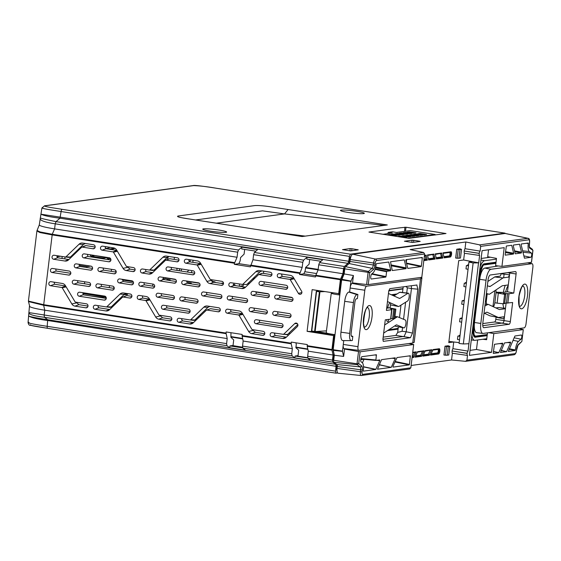 <?xml version="1.0" encoding="UTF-8"?>
<svg xmlns="http://www.w3.org/2000/svg" width="561" height="561" viewBox="0 0 561 561"><rect width="100%" height="100%" fill="white"/><g stroke="black" fill="none" stroke-linecap="round" stroke-linejoin="round"><path stroke-width="0.84" d="M244.659 249.421L244.091 254.147L240.55 257.604L240.157 260.837L238.895 263.656L234.351 264.35L234.484 263.249L52.082 234.884L39.796 232.513L36.914 230.943L28.429 301.082L43.639 304.693L226.041 333.059L227.212 338.571L226.602 343.634L226.917 345.681L229.715 347.75L245.48 350.204L242.822 348.15L242.534 346.109L243.144 341.046L292.344 348.697L291.18 343.788L291.299 342.091L307.316 344.58L307.197 346.284L308.277 351.179L333.08 355.036L331.965 350.134L307.197 346.284M307.183 345.681L331.951 349.531L331.965 350.134M308.277 351.179L307.659 356.242L307.954 358.283L310.612 360.33L294.848 357.883L292.05 355.807L291.727 353.767L292.344 348.697M243.144 341.046L242.057 335.548L291.166 343.192M295.913 342.806L296.278 344.356L295.871 347.715L298.697 350.169L298.038 355.597L295.065 356.053L307.779 358.03M294.848 357.883L295.065 356.053M307.659 356.242L332.47 360.099L333.08 355.036M332.47 360.099L332.771 362.14L307.954 358.283M210.508 231.167A12.04 1.136 -173.1 0 1 202.738 229.197A12.04 1.136 -173.1 0 1 214.821 229.477A12.04 1.136 -173.1 0 1 226.63 232.093A12.04 1.136 -173.1 0 1 210.508 231.167M349.987 250.795L350.169 248.593L351.873 248.726L351.705 250.739M350.169 248.593L342.512 249.638L350.59 250.893L358.248 249.848L351.873 248.726M348.199 212.43A12.04 1.136 -173.1 0 1 340.429 210.466A12.04 1.136 -173.1 0 1 352.518 210.74A12.04 1.136 -173.1 0 1 364.32 213.355A12.04 1.136 -173.1 0 1 348.199 212.43M419.284 241.546L419.348 241.174L420.21 241.398M411.865 242.373L412.055 240.171L404.397 241.216L412.475 242.471L420.126 241.426M412.055 240.171L413.759 240.304L413.59 242.317M419.348 241.174L413.759 240.304M270.675 206.813L387.321 224.954L384.229 225.375L302.12 236.546L185.474 218.404C178.679 217.275 176.252 216.476 178.195 216.006L254.729 205.592C258.053 205.34 263.368 205.747 270.675 206.813M179.485 217.233L179.127 217.051C178.23 217.282 189.597 219.056 203.026 221.118L276.082 232.499M288.102 209.519L284.525 213.909L262.548 210.852L195.6 219.961M399.993 227.822L368.942 232.065L408.927 238.341L446.009 233.523L406.024 227.247L399.993 227.822M388.184 249.028L504.949 233.138L216.637 188.3C207.535 186.694 199.877 185.796 193.65 185.6L45.132 205.81C42.131 206.371 55.651 208.25 62.124 209.323L350.436 254.168L388.184 249.028M321.004 261.293L306.797 259.084L307.021 257.261L303.627 260.129L302.793 262.324L302.183 267.387L252.983 259.736L250.367 266.847L234.351 264.35M238.895 263.656L250.55 265.479M309.665 259.533L309.097 264.203L305.584 267.478L305.177 270.837L303.838 273.817L299.483 274.483L302.183 267.387M252.983 259.736L253.6 254.673L254.399 252.478L257.653 249.582L241.889 247.128L238.495 250.003L237.668 252.191L237.051 257.261L234.484 263.249M237.668 252.191L55.223 223.818L54.606 228.881L52.243 234.26L40.041 231.924L37.061 230.487L39.298 224.884L39.614 225.354C41.381 226.399 46.381 227.577 54.606 228.881L237.051 257.261M40.392 217.899C40.385 218.264 45.602 219.505 56.037 221.623L55.223 223.818C44.095 222.163 39.151 220.214 40.385 217.97M62.124 209.323A2.23 0.75 98.8 0 0 61.093 211.539L59.978 218.208C49.915 216.946 43.653 215.62 41.205 214.232L348.739 261.258L347.939 263.354L59.978 218.208L56.037 221.623L238.495 250.003M307.021 257.261L322.785 259.708L319.532 262.604L318.725 264.799L318.115 269.869L342.918 273.726L343.535 268.663L318.725 264.799M319.532 262.604L344.349 266.468L347.939 263.354M344.349 266.468L343.535 268.663M315.794 275.248L340.555 279.098L340.394 279.722L315.633 275.872L318.115 269.869L305.528 267.934M340.555 279.098L342.918 273.726M315.633 275.872L315.499 276.973L299.483 274.483M303.838 273.817L315.668 275.661M255.872 251.167L241.672 248.958L241.889 247.128M253.67 277.884L254.975 278.088M167.942 258.186L166.568 257.983M165.677 260.157L165.853 258.67M109.185 247.191L109.086 248.018L105.524 248.509M111.905 247.639L111.344 247.527M107.06 248.299L106.99 248.895M75.111 253.544A2.286 0.771 98.8 0 0 74.894 252.702M193.068 260.234L192.816 262.331M191.82 270.591L191.56 272.688M190.319 259.806L190.067 261.903M188.552 270.086A5.386 1.816 -81.2 0 1 187.023 271.882L186.694 271.924M234.652 262.625L52.243 234.26L43.646 305.289L28.485 301.566L29.775 306.664C31.626 307.723 36.619 308.901 44.768 310.191L227.212 338.571M28.92 322.287C24.894 322.905 39.572 325.121 47.201 326.327A2.23 0.75 98.8 0 0 47.643 328.325L30.245 325.261C29.298 325.513 28.569 324.616 28.05 322.568L29.453 306.264M28.934 312.589L226.602 343.634M226.917 345.681L44.459 317.302C33.933 315.997 28.758 314.455 28.927 312.659M28.877 316.116C31.416 316.993 37.692 318.206 47.692 319.742L335.716 364.362L336.032 366.312L47.818 320.52C37.987 319.244 31.675 317.778 28.87 316.138M226.055 333.662L43.646 305.289L44.768 310.191L44.158 315.261L44.459 317.302L47.692 319.742L47.201 326.327L335.513 371.165L336.032 366.312M335.513 371.165L336.032 373.17L47.72 328.325C41.248 327.252 27.734 325.38 30.729 324.812M47.72 328.325A2.23 0.75 98.8 0 1 47.643 328.325L335.955 373.17L337.659 372.946M305.626 267.436L318.171 269.392M212.892 281.839L212.507 281.783M374.93 265.185L373.289 265.002L373.556 263.088A4.06 1.367 -81.2 0 1 375.428 259.056L423.618 252.492L424.621 254L376.445 260.556A2.728 0.919 98.8 0 0 375.19 263.263L374.93 265.185A4.853 1.634 -81.2 0 1 373.177 269.75L369.699 272.765L368.268 284.581L366.621 284.504L368.093 272.351L369.699 272.765L368.437 271.426L372.02 268.319A3.52 1.185 98.8 0 0 373.289 265.002L349.973 261.454L350.232 259.533A5.351 1.802 -81.2 0 1 352.701 254.217L505.138 233.474A5.351 1.802 -81.2 0 1 505.356 233.481L504.949 233.138M350.436 254.168L349.405 256.377L61.093 211.539C53.463 210.291 38.772 208.215 42.79 207.689M348.739 261.258L349.405 256.377M36.914 230.943L37.061 230.487M335.716 364.362L332.771 362.14M229.715 347.75L229.94 345.92L242.647 347.897M226.041 333.059L226.174 331.958L242.191 334.454L242.057 335.548M230.978 332.708L230.908 337.294L233.706 339.931L233.039 345.45L229.94 345.92M200.487 263.081L210.13 279.273A0.638 0.603 82.3 0 0 210.557 279.574L221.847 281.327A2.034 1.907 82.3 0 1 222.31 285.24A2.034 1.907 82.3 0 1 221.357 285.346L210.073 283.593A4.712 4.411 82.3 0 1 206.918 281.412L197.276 265.22A0.638 0.603 82.3 0 0 196.848 264.918L185.993 263.235A2.034 1.907 82.3 0 1 184.324 260.97A2.034 1.907 82.3 0 1 186.483 259.21L197.332 260.9A4.712 4.411 82.3 0 1 200.487 263.081M189.443 259.673L188.776 260.563L189.702 261.847L185.993 263.235M189.702 261.847L200.536 263.544L196.848 264.918M210.67 279.588L213.734 282.225L223.474 283.747M206.595 292.428L206.834 294.616L221.875 296.972M219.758 298.571L203.166 295.991A2.034 1.907 82.3 0 1 201.511 293.719A2.034 1.907 82.3 0 1 203.65 291.965L220.242 294.546A2.034 1.907 82.3 0 1 220.711 298.459A2.034 1.907 82.3 0 1 219.758 298.571L221.413 297.954M229.372 295.97L245.963 298.55A2.034 1.907 82.3 0 1 246.426 302.463A2.034 1.907 82.3 0 1 245.48 302.568L228.881 299.988A2.034 1.907 82.3 0 1 227.233 297.723A2.034 1.907 82.3 0 1 229.372 295.97M232.268 296.418L232.506 298.634L247.59 300.998M256.524 319.728L281.412 323.599A2.034 1.907 82.3 0 1 281.881 327.505A2.034 1.907 82.3 0 1 280.928 327.617L256.033 323.746A2.034 1.907 82.3 0 1 254.385 321.481A2.034 1.907 82.3 0 1 256.524 319.728M259.364 320.17L259.596 322.414L283.032 326.088M251.216 307.673L265.739 309.931A2.034 1.907 82.3 0 1 266.202 313.844A2.034 1.907 82.3 0 1 265.255 313.957L250.732 311.699A2.034 1.907 82.3 0 1 249.077 309.427A2.034 1.907 82.3 0 1 251.216 307.673M254.07 308.115L254.308 310.359L267.359 312.407M271.482 275.64L269.792 276.264L258.944 274.581A0.638 0.603 82.3 0 0 258.46 274.736L245.325 287.379A4.712 4.411 82.3 0 1 241.77 288.522L230.487 286.769A2.034 1.907 82.3 0 1 228.832 284.497A2.034 1.907 82.3 0 1 230.971 282.744L242.633 284.427M233.867 283.2L234.105 285.416L245.515 287.197M271.924 274.722L262.506 273.242L261.37 273.614M261.854 270.935L259.897 271.882L246.791 284.525L242.738 284.343L255.872 271.699A4.712 4.411 82.3 0 1 259.427 270.556L270.283 272.246A2.034 1.907 82.3 0 1 270.767 276.159A2.034 1.907 82.3 0 1 269.792 276.264M253.193 291.369L267.709 293.627A2.034 1.907 82.3 0 1 268.179 297.533A2.034 1.907 82.3 0 1 267.225 297.646L252.702 295.388A2.034 1.907 82.3 0 1 251.055 293.123A2.034 1.907 82.3 0 1 253.193 291.369M256.047 291.811L256.279 294.048L269.336 296.096M261.167 281.377L286.054 285.247A2.034 1.907 82.3 0 1 286.517 289.16A2.034 1.907 82.3 0 1 285.57 289.273L260.676 285.402A2.034 1.907 82.3 0 1 259.021 283.13A2.034 1.907 82.3 0 1 261.167 281.377M264.007 281.818L264.238 284.069L287.674 287.737M275.086 333.164L274.371 334.104L275.332 335.436L271.812 336.754A2.034 1.907 82.3 0 1 270.136 334.489A2.034 1.907 82.3 0 1 272.295 332.729L283.522 334.349M297.849 324.531L287.576 334.44L283.635 334.265L294.728 323.578A2.034 1.907 82.3 0 1 297.828 324.475A2.034 1.907 82.3 0 1 297.316 326.614L286.215 337.301A4.712 4.411 82.3 0 1 282.66 338.444L271.812 336.754M275.332 335.436L286.369 337.154M277.674 311.79L277.905 314.055L291.005 316.102M288.894 317.631L274.378 315.373A2.034 1.907 82.3 0 1 272.723 313.101A2.034 1.907 82.3 0 1 274.862 311.355L289.385 313.613A2.034 1.907 82.3 0 1 289.848 317.519A2.034 1.907 82.3 0 1 288.894 317.631L290.556 317.014M294.195 278.789L290.24 279.68L298.389 293.361A2.034 1.907 -97.7 0 0 300.703 294.188A2.034 1.907 -97.7 0 0 301.601 291.222L293.452 277.541A4.712 4.411 -97.7 0 0 290.296 275.36L279.441 273.67A2.034 1.907 -97.7 0 0 277.281 275.43A2.034 1.907 -97.7 0 0 278.957 277.695L289.806 279.378L293.312 278.067L282.478 276.37L278.957 277.695M282.478 276.37L281.517 275.044L282.232 274.105M171.217 267.387L171.463 269.539L194.73 273.186M192.605 274.813L167.711 270.942A2.034 1.907 82.3 0 1 166.063 268.677A2.034 1.907 82.3 0 1 168.202 266.924L193.089 270.795A2.034 1.907 82.3 0 1 193.559 274.701A2.034 1.907 82.3 0 1 192.605 274.813L194.26 274.196M186.862 281.047L187.101 283.221L200.032 285.24M197.907 286.867L183.391 284.609A2.034 1.907 82.3 0 1 181.736 282.337A2.034 1.907 82.3 0 1 183.875 280.584L198.398 282.842A2.034 1.907 82.3 0 1 198.86 286.755A2.034 1.907 82.3 0 1 197.907 286.867L199.569 286.243M184.885 297.358L185.13 299.525L198.061 301.552M195.936 303.171L181.413 300.913A2.034 1.907 82.3 0 1 179.765 298.648A2.034 1.907 82.3 0 1 181.904 296.895L196.42 299.153A2.034 1.907 82.3 0 1 196.89 303.059A2.034 1.907 82.3 0 1 195.936 303.171L197.591 302.554M166.575 305.738L166.82 307.884L190.088 311.53M187.963 313.157L163.076 309.286A2.034 1.907 82.3 0 1 161.421 307.021A2.034 1.907 82.3 0 1 163.56 305.268L188.454 309.139A2.034 1.907 82.3 0 1 188.917 313.052A2.034 1.907 82.3 0 1 187.963 313.157L189.618 312.54M158.258 293.214L172.774 295.472A2.034 1.907 82.3 0 1 173.244 299.385A2.034 1.907 82.3 0 1 172.29 299.497L157.767 297.239A2.034 1.907 82.3 0 1 156.119 294.967A2.034 1.907 82.3 0 1 158.258 293.214M161.288 293.684L161.533 295.829L174.415 297.849M160.229 276.91L174.751 279.168A2.034 1.907 82.3 0 1 175.214 283.074A2.034 1.907 82.3 0 1 174.261 283.186L159.745 280.928A2.034 1.907 82.3 0 1 158.09 278.663A2.034 1.907 82.3 0 1 160.229 276.91M163.258 277.379L163.503 279.525L176.392 281.538M178.517 261.181L176.834 261.812L165.979 260.122L169.731 258.719L178.973 260.164M168.447 259.196L165.495 260.276L152.361 272.927A4.712 4.411 82.3 0 1 148.805 274.063L142.087 273.018A2.034 1.907 82.3 0 1 140.432 270.753A2.034 1.907 82.3 0 1 142.571 269L149.289 270.044A0.638 0.603 82.3 0 0 149.317 270.044L152.908 270.465L154.037 270.079L149.78 269.89A0.638 0.603 82.3 0 1 149.317 270.044L152.858 270.458M145.636 269.476L145.881 271.601L152.641 272.66M169.05 256.503L167.143 257.429L154.037 270.079M149.78 269.89L162.907 257.24A4.712 4.411 82.3 0 1 166.47 256.096L177.318 257.787A2.034 1.907 82.3 0 1 177.802 261.699A2.034 1.907 82.3 0 1 176.834 261.812M144.037 282.695L144.282 284.82L154.661 286.447M152.536 288.116L140.481 286.243A2.034 1.907 82.3 0 1 138.833 283.971A2.034 1.907 82.3 0 1 140.972 282.218L153.02 284.09A2.034 1.907 82.3 0 1 153.49 288.003A2.034 1.907 82.3 0 1 152.536 288.116L154.191 287.498M122.894 279.406L123.147 281.51L133.49 283.13M131.358 284.82L119.311 282.947A2.034 1.907 82.3 0 1 117.656 280.682A2.034 1.907 82.3 0 1 119.795 278.929L131.842 280.802A2.034 1.907 82.3 0 1 132.312 284.715A2.034 1.907 82.3 0 1 131.358 284.82L133.013 284.203M116.653 250.045L126.295 266.237A0.638 0.603 82.3 0 0 126.723 266.531L133.448 267.576A2.034 1.907 82.3 0 1 133.911 271.489A2.034 1.907 82.3 0 1 132.957 271.601L126.239 270.556A4.712 4.411 82.3 0 1 123.083 268.368L113.441 252.177A0.638 0.603 82.3 0 0 113.006 251.882L102.158 250.192A2.034 1.907 82.3 0 1 100.482 247.934A2.034 1.907 82.3 0 1 102.642 246.174L113.497 247.857A4.712 4.411 82.3 0 1 116.653 250.045M127.081 266.587L130.068 269.119L135.089 269.911M116.884 250.444L113.006 251.882M105.77 246.658L105.145 247.513L106.036 248.74L116.87 250.437M106.036 248.74L102.158 250.192M101.204 284.343L101.464 286.426L114.234 288.424M112.102 290.135L97.579 287.877A2.034 1.907 82.3 0 1 95.924 285.605A2.034 1.907 82.3 0 1 98.07 283.852L112.586 286.11A2.034 1.907 82.3 0 1 113.049 290.023A2.034 1.907 82.3 0 1 112.102 290.135L113.757 289.511M79.725 292.225L104.612 296.096A2.034 1.907 82.3 0 1 105.082 300.009A2.034 1.907 82.3 0 1 104.129 300.121L79.241 296.25A2.034 1.907 82.3 0 1 77.586 293.978A2.034 1.907 82.3 0 1 79.725 292.225M82.895 292.723L83.154 294.784L106.267 298.403M74.424 280.177L88.94 282.435A2.034 1.907 82.3 0 1 89.402 286.348A2.034 1.907 82.3 0 1 88.456 286.454L73.933 284.196A2.034 1.907 82.3 0 1 72.278 281.931A2.034 1.907 82.3 0 1 74.424 280.177M77.607 280.675L77.867 282.73L90.594 284.722M84.367 253.881L109.255 257.751A2.034 1.907 82.3 0 1 109.718 261.664A2.034 1.907 82.3 0 1 108.771 261.777L83.877 257.906A2.034 1.907 82.3 0 1 82.222 255.634A2.034 1.907 82.3 0 1 84.367 253.881M87.537 254.378L87.797 256.44L110.903 260.059M145.608 300.507A0.638 0.603 82.3 0 1 146.035 300.808L155.678 317A4.712 4.411 82.3 0 0 158.833 319.181L169.681 320.871A2.034 1.907 82.3 0 0 171.834 318.634A2.034 1.907 82.3 0 0 170.172 316.846L159.317 315.163A0.638 0.603 82.3 0 1 158.889 314.861L149.247 298.669A4.712 4.411 82.3 0 0 146.091 296.489L139.373 295.444A2.034 1.907 82.3 0 0 137.228 297.197A2.034 1.907 82.3 0 0 138.883 299.462L145.608 300.507L149.514 299.118M142.431 295.92L142.683 298.045L149.387 299.097M230.669 309.644L230.901 311.86L242.163 313.62L238.565 314.966L227.282 313.213A2.034 1.907 82.3 0 1 225.627 310.941A2.034 1.907 82.3 0 1 227.773 309.188L239.056 310.948A4.712 4.411 82.3 0 1 242.212 313.129L251.854 329.321A0.638 0.603 82.3 0 0 252.282 329.616L263.13 331.306A2.034 1.907 82.3 0 1 263.614 335.219A2.034 1.907 82.3 0 1 262.646 335.331L251.798 333.641A4.712 4.411 82.3 0 1 248.642 331.453L239 315.268L242.955 314.377M264.336 334.7L262.646 335.331M252.254 329.616L255.36 332.308L264.771 333.781M190.67 319.805A0.638 0.603 82.3 0 1 190.207 319.966L193.713 320.373L194.821 319.994L190.67 319.805L203.804 307.155A4.712 4.411 82.3 0 1 207.36 306.018L218.643 307.772A2.034 1.907 82.3 0 1 219.113 311.685A2.034 1.907 82.3 0 1 218.159 311.797L206.876 310.037L210.536 308.669L220.277 310.198M209.863 306.404L207.928 307.344L194.821 319.994M209.267 309.139L206.392 310.191L193.257 322.841A4.712 4.411 82.3 0 1 189.695 323.985L178.847 322.295A2.034 1.907 82.3 0 1 177.178 320.029A2.034 1.907 82.3 0 1 179.331 318.269L190.186 319.959A0.638 0.603 82.3 0 0 190.207 319.966L193.657 320.366M182.297 318.732L181.631 319.63L182.556 320.906L193.489 322.617M182.556 320.906L178.847 322.295M199.534 316.797L198.335 316.607M195.494 319.342L196.694 319.525M106.835 306.769A0.638 0.603 82.3 0 1 106.373 306.923L110.033 307.351L111.176 306.958L106.835 306.769L119.963 294.118A4.712 4.411 82.3 0 1 123.525 292.975L130.243 294.02A2.034 1.907 82.3 0 1 130.713 297.933A2.034 1.907 82.3 0 1 129.759 298.045L123.034 297L126.863 295.57L131.891 296.355M126.169 293.389L124.283 294.315L111.176 306.958M125.566 296.054L122.55 297.155L109.423 309.805A4.712 4.411 82.3 0 1 105.861 310.941L95.012 309.258A2.034 1.907 82.3 0 1 93.336 306.993A2.034 1.907 82.3 0 1 95.496 305.233L106.352 306.923A0.638 0.603 82.3 0 0 106.373 306.923L109.984 307.344M98.624 305.717L98 306.572L98.89 307.8L109.732 309.504M98.89 307.8L95.012 309.258M115.952 303.515L114.921 303.347M111.66 306.495L112.691 306.65M61.773 287.47A0.638 0.603 82.3 0 1 62.201 287.765L71.843 303.957A4.712 4.411 82.3 0 0 74.999 306.145L85.847 307.828A2.034 1.907 82.3 0 0 88 305.591A2.034 1.907 82.3 0 0 86.338 303.81L75.483 302.12A0.638 0.603 82.3 0 1 75.055 301.825L65.413 285.633A4.712 4.411 82.3 0 0 62.257 283.445L50.974 281.692A2.034 1.907 82.3 0 0 48.835 283.445A2.034 1.907 82.3 0 0 50.483 285.717L61.773 287.47L65.644 286.019M54.2 282.197L54.459 284.231L65.616 285.977M87.537 307.204L85.847 307.828M75.973 302.197L78.919 304.672L88.007 306.096M116.422 301.902L117.452 302.07M199.849 315.142L201.055 315.331M159.569 315.198L162.585 317.778L171.827 319.223M171.371 320.24L169.681 320.871M291.355 297.302A2.034 1.907 82.3 0 1 291.825 301.215A2.034 1.907 82.3 0 1 290.871 301.327L276.349 299.069A2.034 1.907 82.3 0 1 274.701 296.797A2.034 1.907 82.3 0 1 276.839 295.044L291.355 297.302M279.651 295.479L279.876 297.744L292.975 299.798M99.556 271.566A2.034 1.907 82.3 0 1 97.902 269.301A2.034 1.907 82.3 0 1 100.04 267.548L114.556 269.806A2.034 1.907 82.3 0 1 115.026 273.712A2.034 1.907 82.3 0 1 114.072 273.824L99.556 271.566L103.434 270.114L116.211 272.113M103.182 268.032L103.434 270.114M75.91 267.892A2.034 1.907 82.3 0 1 74.255 265.619A2.034 1.907 82.3 0 1 76.394 263.866L90.91 266.124A2.034 1.907 82.3 0 1 91.38 270.037A2.034 1.907 82.3 0 1 90.426 270.15L75.91 267.892L79.837 266.419L92.565 268.417M79.578 264.364L79.837 266.419M94.683 248.137L92.993 248.768L82.144 247.078A0.638 0.603 82.3 0 0 81.843 247.113L85.321 245.704M84.858 245.999L86.064 245.613L95.153 247.036M68.849 259.575L64.971 261.026A4.712 4.411 82.3 0 0 68.526 259.883L81.661 247.24A0.638 0.603 82.3 0 1 81.843 247.113M57.404 255.753L57.664 257.787L68.884 259.54M64.971 261.026L53.688 259.273A2.034 1.907 82.3 0 1 52.033 257.001A2.034 1.907 82.3 0 1 54.172 255.248L65.455 257.001A0.638 0.603 82.3 0 1 65.455 257.001L69.234 257.443L70.391 257.05L65.939 256.847A0.638 0.603 82.3 0 1 65.476 257.008M85.356 243.481L83.498 244.4L70.391 257.05M65.939 256.847L79.073 244.203A4.712 4.411 82.3 0 1 82.628 243.06L93.484 244.75A2.034 1.907 82.3 0 1 93.968 248.663A2.034 1.907 82.3 0 1 92.993 248.768M69.164 271.054A2.034 1.907 82.3 0 1 69.634 274.96A2.034 1.907 82.3 0 1 68.68 275.072L52.089 272.492A2.034 1.907 82.3 0 1 50.434 270.227A2.034 1.907 82.3 0 1 52.573 268.474L69.164 271.054M55.798 268.971L56.058 271.005L70.819 273.319M122.55 297.155A0.638 0.603 82.3 0 1 123.034 297M165.495 260.276A0.638 0.603 82.3 0 1 165.979 260.122M290.24 279.68A0.638 0.603 -97.7 0 0 289.806 279.378M283.635 334.265A0.638 0.603 82.3 0 1 283.151 334.419M242.738 284.343A0.638 0.603 82.3 0 1 242.254 284.504M238.565 314.966A0.638 0.603 82.3 0 1 239 315.268M206.392 310.191A0.638 0.603 82.3 0 1 206.876 310.037M331.951 349.531L333.634 335.618L334.931 335.261M312.596 331.172L312.547 331.558L307.098 331.348L333.634 335.618M307.098 331.348L312.147 289.651L338.711 293.634L340.394 279.722M339.966 293.655L338.711 293.634M317.526 290.458L317.442 291.138M312.589 331.207L334.482 334.742L312.547 331.558M316.187 331.467L326.467 333.136M360.716 359.685L363.801 359.264M232.359 345.548L242.499 347.189M296.201 355.877L307.687 357.736M230.992 336.593L242.576 338.465M295.949 347.084L307.793 348.998M307.877 349.377L295.899 347.455M242.668 338.886L230.943 337M168.111 256.77L167.795 259.385M174.408 257.331L174.155 259.406M170.193 279.834L166.869 279.315L170.193 279.834M191.266 283.109L187.949 282.597L191.266 283.109M292.239 297.688L279.315 295.682M268.593 294.013L255.718 292.008M199.274 283.235L186.54 281.25M175.628 279.553L167.276 278.256L162.697 278.88M90.889 295.998L103.673 297.639L102.432 297.807M125.089 293.733L128.49 293.747M290.226 333.437L288.838 333.227M223.474 282.975L220.732 283.319M233.404 284.981L235.003 284.764L233.187 284.483M212.549 281.804L215.052 281.917L211.679 281.117M110.776 307.239L111.905 307.414M194.372 320.289L195.698 320.492M284.027 334.279L288.613 334.994M74.213 254.406L72.951 254.582M60.637 256.251L56.794 256.777M73.498 254.049L74.438 254.196M78.961 265.311L86.569 266.489L86.45 267.457M84.718 281.776L84.48 283.768M83.386 292.8L83.147 294.784M106.036 297.148L83.638 293.662M106.239 297.716L103.897 298.031M111.485 269.329L111.239 271.342M109.514 285.633L109.269 287.646M57.453 256.686L57.334 257.667M84.732 293.003A15.61 5.266 -81.2 0 1 83.266 293.754M61.955 258.453L62.194 256.496M86.541 266.699L90.847 266.117M65.034 256.938L64.796 258.901M159.142 265.15L158.973 266.559M159.492 266.061L159.661 264.652M160.523 263.817L160.355 265.227M263.481 273.396L263.74 271.229M304.784 271.713L316.53 273.544M239.337 286.236L243.215 285.703L243.348 284.63M248.937 282.456L248.733 284.097M253.144 279.848L253.348 278.2M239.519 284.076L239.259 286.222M248.768 283.838L247.681 283.663M178.524 260.094L178.994 259.673M177.059 270.416L176.89 268.27M179.836 268.733L179.022 270.725M122.326 280.016L133.181 281.706M123.869 294.714L127.473 294.56L124.521 294.104M89.977 254.757L90.994 256.174L103.441 258.109L104.598 259.07M93.799 255.346L106.534 257.688L109.037 259.764M90.994 256.174L94.087 255.753M103.441 258.109L106.534 257.688M107.403 258.411L110.734 258.93M114.753 248.264L108.455 249.119M114.935 248.355L111.26 249.561M122.403 279.841L133.034 281.496M152.592 286.124L152.844 284.069M154.429 270.935L154.605 269.532M115.825 270.598L115.65 272.029M113.848 286.902L113.68 288.34M390.898 264.897L406.199 267.906L404.292 260.031L403.752 259.974M406.199 267.906L405.996 268.677L391.101 265.739M392.293 270.528L405.996 268.677M404.201 259.911L390.526 261.777L392.23 270.423M375.695 267.057L390.729 270.016L388.731 262.015L376.354 263.705L376.143 264.196A8.078 2.721 -81.2 0 1 373.114 272.772L371.74 273.964A2.623 0.884 98.8 0 0 370.751 276.755A2.623 0.884 98.8 0 0 371.263 279.02A2.623 0.884 98.8 0 0 371.368 279.02L385.793 277.057L371.578 274.133M388.822 262.134L388.282 262.078M390.729 270.016L390.526 270.781L375.512 267.821M372.02 273.719L386.003 276.601L386.585 271.748L375.05 269.371M375.204 268.901L386.795 271.286L386.585 271.748M386.795 271.286L390.526 270.781M457.173 258.214L455.672 258.039L456.738 249.224L459.992 249.603L458.947 258.228L457.173 258.214L458.232 249.512M458.947 258.228L460.49 258.018L461.535 249.393L459.831 248.804L456.738 249.224M461.535 249.393L459.992 249.603M388.457 321.439L388.703 319.384M390.098 307.856L390.687 303.003M386.634 319.665A5.344 1.802 98.8 0 0 387.728 321.741M390.232 302.807A5.344 1.802 98.8 0 0 387.798 307.561M446.493 346.474L448.253 346.565L447.215 355.197L445.441 355.183L446.493 346.474L445.006 346.193L443.94 355.008L445.441 355.183M447.215 355.197L448.758 354.987L449.803 346.354L448.099 345.772L445.006 346.193M449.803 346.354L448.253 346.565M431.5 350.295L429.866 353.928M438.562 349.145A2.195 0.743 -81.2 0 1 438.765 351.495A2.195 0.743 -81.2 0 1 437.797 353.402L438.239 353.486A2.216 0.75 98.8 0 0 439.256 351.312A2.216 0.75 98.8 0 0 438.849 349.11M429.95 354.468L429.761 353.942M431.395 350.316L432.005 349.917M397.09 293.929L391.333 294.777M423.892 260.066L426.879 259.659L427.377 260.143L423.821 260.627M426.879 259.659L423.906 259.918M423.976 259.364L425.925 259.098L426.43 259.575M425.427 255.437L424.397 255.9M425.925 259.098L425.133 255.795M424.46 255.367L426.171 255.136L427.377 260.143M425.869 255.493L424.418 255.69M428.562 259.434L434.614 258.607L435.112 259.091L428.688 259.967L427.482 254.96L433.905 254.084L427.552 255.262M434.614 258.607L428.527 259.294M428.401 258.761L433.66 258.046L434.165 258.523M433.162 254.385L427.601 255.458M433.66 258.046L432.868 254.743M435.112 259.091L433.905 254.084L433.604 254.442M450.301 252.184A2.195 0.743 -81.2 0 1 450.497 254.533A2.195 0.743 -81.2 0 1 449.529 256.433L449.971 256.517A2.216 0.75 98.8 0 0 450.988 254.343A2.216 0.75 98.8 0 0 450.581 252.141A0.449 0.421 82.3 0 1 450.504 252.141L443.029 253.158M436.297 258.383L442.349 257.555L442.846 258.039L436.423 258.916L435.217 253.902L441.64 253.032L435.294 254.21M442.349 257.555L436.262 258.235M436.135 257.709L441.395 256.987L441.9 257.471M440.904 253.334L435.336 254.406M441.395 256.987L440.602 253.691M442.846 258.039L441.64 253.032L441.339 253.39M423.113 355.541L429.074 354.734L423.183 355.386M423.443 354.804L428.45 354.124L428.639 354.643M422.216 355.52L422.026 354.994L423.66 351.368L424.27 350.969M429.074 354.734L429.27 355.253L422.847 356.13L425.329 350.618L431.753 349.748L425.175 350.955M429.27 355.253L431.753 349.748L431.143 350.141M430.694 350.092L425.077 351.172M428.45 354.124L430.084 350.492M415.371 356.593L421.339 355.786L415.442 356.438M415.708 355.856L420.715 355.176L420.904 355.695M421.339 355.786L421.535 356.305L415.112 357.182L417.594 351.67L424.018 350.8L417.44 352.006M421.535 356.305L424.018 350.8L423.408 351.2M422.959 351.144L417.342 352.224M420.715 355.176L422.349 351.544M412.721 352.336L416.283 351.852L412.686 352.659L415.778 352.245M412.153 357.034L413.604 356.838L413.801 357.357L416.283 351.852L415.673 352.252M415.217 352.196L412.658 352.862M412.244 356.326L412.98 356.228L413.169 356.747L412.174 356.887M412.98 356.228L414.614 352.596M413.604 356.838L413.169 356.747M398.163 328.444L388.759 329.784M394.06 329.005L398.177 328.36M514.479 250.823L521.534 252.212L519.535 244.217L513.469 245.045L513.266 245.809L515.264 253.803L521.33 252.976L514.682 251.672M521.534 252.212L521.33 252.976M519.535 244.217L519.086 244.28M500.426 352.483L506.534 351.663L501.008 350.506M501.078 350.352L506.534 351.663M506.66 351.516L510.566 342.848L507.277 342.554M500.461 352.49L504.479 342.939L510.545 342.112L510.566 342.848M524.416 258.186L530.685 257.345A2.181 0.736 98.8 0 0 531.66 255.388A2.181 0.736 98.8 0 0 531.407 253.088L529.325 251.517A8.078 2.721 -81.2 0 1 528.308 243.495L526.309 243.299M528.308 243.495L528.21 243.039L521.337 243.972L521.134 244.743L524.451 258.193M509.192 348.725L515.419 349.987A8.078 2.721 -81.2 0 1 518.441 341.411L520.987 339.209A2.181 0.736 98.8 0 0 521.807 336.852A2.181 0.736 98.8 0 0 521.351 335.015A2.181 0.736 98.8 0 0 521.288 335.015L514.928 336.004L508.315 351.417M508.294 351.41L515.208 350.485L508.981 349.201M511.667 245.29L506.366 246.013L505.159 254.75L505.258 255.164L513.462 254.049L505.433 252.471M505.531 251.686L513.666 253.284L513.462 254.049M513.666 253.284L511.758 245.402L511.218 245.353M493.456 351.466L498.792 352.589L502.698 343.921L502.677 343.185L494.472 344.3L493.266 353.037M498.792 352.589L493.435 351.635M493.329 353.444L498.666 352.736M467.145 353.395L452.124 350.997A2.468 0.834 -81.2 0 1 452.923 348.683L468.035 351.102A2.188 0.736 98.8 0 0 467.159 353.311L467.145 353.395A2.188 0.736 98.8 0 0 467.509 355.436L452.369 353.262L451.556 359.973L465.581 361.326L514.051 354.762C515.236 354.51 516.036 353.227 516.45 350.913L516.372 350.877M452.124 350.997L467.159 353.311M459.178 342.631L453.73 341.972L452.923 348.683M468.737 343.739L463.337 343.956L473.14 262.927L478.519 262.871L468.035 351.102M460.006 318.417L459.599 321.783L461.654 322.189L462.082 318.669L460.006 318.417L462.18 317.835M462.138 300.787L461.731 304.153L463.786 304.56L464.213 301.033L462.138 300.787L464.319 300.198M463.87 286.524L465.918 286.93L466.345 283.403L464.277 283.151L463.87 286.524M466.002 268.894L468.056 269.301L468.484 265.774L466.408 265.521L466.002 268.894M457.467 339.412L459.522 339.819L459.95 336.298L457.874 336.046L457.467 339.412M459.522 339.819L459.08 343.465L463.337 343.956M473.14 262.927L468.919 262.134L468.484 265.774M468.056 269.301L466.345 283.403M465.918 286.93L464.213 301.033M463.786 304.56L462.082 318.669M461.654 322.189L459.95 336.298M468.919 262.134L472.215 261.685L463.652 259.988L458.702 260.662L448.779 342.645L453.73 341.972L448.933 341.39M349.973 261.454A2.23 0.75 -81.2 0 1 349.166 263.551L345.583 266.657A2.23 0.75 -81.2 0 0 344.763 268.852L344.152 273.922L341.628 279.918L335.001 334.658C329.777 333.942 326.937 333.346 326.474 332.883M324.938 291.573L319.391 291.818L316.285 291.299L318.865 290.942L317.498 290.682M316.285 291.299L311.481 330.969L316.306 291.32M326.446 330.871L315.142 331.53L311.481 330.969M344.152 273.922L353.43 275.521L350.997 281.054L350.197 287.386M377.49 369.208L381.543 359.664L395.21 357.806L395.232 358.542L391.943 358.248M377.525 369.215L391.199 367.357L379.152 364.832M379.222 364.678L391.199 367.357M391.326 367.217L395.232 358.542M360.898 358.577L375.905 360.001L376.396 354.734L361.971 356.691A2.623 0.884 98.8 0 0 360.8 359.047A2.623 0.884 98.8 0 0 361.102 361.817L362.238 362.672A8.078 2.721 -81.2 0 1 363.255 370.695L363.353 371.144L375.73 369.461L363.486 366.894M362.406 362.827L364.005 359.285M363.479 366.726L375.856 369.32L379.762 360.646L376.473 360.358M379.762 360.646L379.755 359.91M379.741 359.91L376.01 360.421L360.814 358.984L375.982 360.414M375.905 360.001L376.01 360.421L375.905 360.001M376.494 355.148L374.622 354.973M409.796 368.949L361.221 375.512A4.06 1.367 -81.2 0 0 361.333 375.505A1.339 1.255 -97.7 0 0 362.672 374.369L410.848 367.813L409.53 368.949M338.297 373.226A5.351 1.802 -81.2 0 1 338.15 373.226L361.221 375.512A4.06 1.367 -81.2 0 1 360.393 371.859L360.59 369.951A3.52 1.185 98.8 0 0 360.099 366.88L357.154 364.657L358.703 363.619L361.557 365.772A4.853 1.634 -81.2 0 1 362.245 370.015L362.041 371.922A2.728 0.919 98.8 0 0 362.672 374.369M361.557 365.772A1.339 1.241 -52.9 0 1 360.099 366.88L336.944 364.559L333.998 362.336L357.154 364.657L357.027 363.794L358.703 363.619L360.134 351.803L344.538 349.026L343.641 356.417L334.314 355.232L333.178 349.727L335.001 334.658M410.848 367.813L413.667 344.517L360.134 351.803M413.667 344.517L408.794 343.556M345.934 348.837L344.538 349.026M395.175 361.501L409.453 364.44L410.357 355.744L397.013 357.56L392.981 366.375L392.995 367.111L409.25 364.902L394.972 361.964M410.357 355.744L410.456 356.165L408.583 355.99M409.453 364.44L409.25 364.902M396.494 362.273L396.557 361.782M452.117 351.088A2.468 0.834 98.8 0 0 452.369 353.262M467.509 355.436L466.934 360.183L515.11 353.626A1.339 1.255 82.3 0 1 514.051 354.762M465.581 361.326L466.934 360.183M521.863 341.418L518.013 345.253A1.339 1.171 49.1 0 0 518.385 344.433L521.863 341.418L523.287 329.602L521.863 341.418M493.414 306.776A5.344 1.802 98.8 0 0 494.963 301.979L495.973 293.606A5.344 1.802 98.8 0 0 495.889 289.981M494.893 290.647L492.965 306.565M486.604 304.188L486.247 301.72L485.426 301.601M486.247 301.72L487.2 293.866M482.776 339.272L486.653 339.714L487.481 332.848M477.635 339.966L476.485 349.496L470.02 350.373M518.883 328.571L523.287 329.602L493.813 333.613L491.541 352.343L476.485 349.496M493.813 333.613L488.799 332.666M491.541 352.343L469.417 355.358L482.088 250.669L504.213 247.66L501.948 266.391L495.615 265.669L496.492 258.383L487.712 256.714L487.6 257.597M488.547 249.792L487.712 256.714M531.435 262.31L501.948 266.391M532.908 250.304L529.71 248.193A3.52 1.185 -81.2 0 1 529.212 245.122L529.521 242.261A2.728 0.919 98.8 0 0 528.883 239.813L480.707 246.37L479.676 244.869L465.833 241.987L465.02 248.698L480.132 251.118A2.188 0.736 98.8 0 0 479.255 253.327L479.248 253.411A2.188 0.736 98.8 0 0 479.606 255.451L478.715 262.843L463.652 259.988L464.466 253.277L479.606 255.451M532.045 249.161L532.852 250.564L531.421 262.38M411.136 365.477L451.556 359.973M372.371 368.591L371.88 368.654M338.15 373.226A5.351 1.802 -81.2 0 1 337.056 368.416L337.259 366.508A2.23 0.75 -81.2 0 0 336.944 364.559M333.998 362.336A2.23 0.75 -81.2 0 1 333.697 360.295L334.314 355.232M343.22 345.05L342.49 351.375L343.641 356.417M339.805 294.988C334.594 294.273 331.754 293.684 331.271 293.214L326.193 332.982M331.271 293.214L333.388 292.835M339.826 294.77L339.335 294.693L341.088 280.156L343.57 274.511L344.293 268.558L344.924 268.011M339.847 294.623L339.335 294.693M337.61 293.473L339.412 294.027M366.172 367.287L365.674 367.357M406.487 260.844L405.919 260.921M442.349 255.963L441.191 256.125M434.614 257.015L433.45 257.176M337.007 370.723A3.121 1.052 -81.2 0 1 336.593 368.023L336.796 366.109A4.46 1.501 -81.2 0 0 336.859 364.496M333.69 360.351L333.227 359.994L333.949 354.04L332.771 348.893L334.503 334.58M351.06 256.265A3.121 1.052 -81.2 0 0 349.748 259.329L349.489 261.251A4.46 1.501 -81.2 0 1 348.851 263.824M440.588 253.572L441.83 253.803M460.048 335.464L459.157 335.352L459.059 336.186M466.45 282.569L465.56 282.464L465.462 283.298M468.582 264.939L467.692 264.834L467.594 265.669M450.588 253.74L451.037 253.824M479.248 253.411L464.228 251.012A2.468 0.834 -81.2 0 1 465.02 248.698M464.228 251.012L479.255 253.327M480.707 246.37L480.132 251.118M515.419 349.987L515.208 350.485M464.213 251.104A2.468 0.834 98.8 0 0 464.466 253.277M465.833 241.987L410.133 249.568L423.618 252.492M353.43 275.521L352.532 282.912L366.621 284.504M450.953 251.763A2.658 0.898 -81.2 0 1 451.556 254.266A2.658 0.898 -81.2 0 1 450.315 257.022L444.165 257.857L442.952 252.85L450.953 251.763A0.449 0.421 82.3 0 1 450.602 252.141L443.029 253.172M439.221 348.732A2.658 0.898 -81.2 0 1 439.824 351.235A2.658 0.898 -81.2 0 1 438.583 353.991L430.582 355.078L433.064 349.566L439.221 348.732A0.449 0.421 82.3 0 1 438.765 349.11L432.91 349.903M368.268 284.581L421.802 277.295L424.621 254M407.763 268.424L421.143 266.615L406.571 263.614M406.437 263.081L421.346 266.152L421.143 266.615M406.29 262.471L406.641 259.582M421.346 266.152L422.349 257.878L420.477 257.695M422.349 257.878L422.251 257.457L406.003 259.666L405.799 260.437L407.798 268.431M386.003 276.601L385.793 277.057M496.029 262.211L484.234 263.81A9.944 3.352 98.8 0 0 479.599 274.112L473.091 327.883A9.944 3.352 98.8 0 0 475.013 337.245A9.944 3.352 98.8 0 0 475.349 337.245A0.449 0.421 82.3 0 0 475.819 336.866L487.186 335.324M487.278 334.538L475.483 336.144A8.829 2.98 -81.2 0 1 475.181 336.137L474.045 334.58L473.736 327.919L480.244 274.147A9.278 3.128 -81.2 0 1 484.571 264.54L495.938 262.99M496.078 292.204L502.817 292.407L507.481 291.776L513.785 293.073L508.995 293.726L503.161 293.347L505.734 294.167L504.612 294.322L496.05 292.737M483.975 313.634L486.611 312.281A4.46 1.501 -81.2 0 1 487.004 312.218A4.46 1.501 -81.2 0 1 487.13 312.253L498.217 317.442A4.46 1.501 98.8 0 0 498.512 317.491L503.694 316.783L504.199 318.879L505.426 308.746L499.528 309.546A4.46 1.501 -81.2 0 1 499.234 309.504L488.393 304.427A4.46 1.501 98.8 0 0 488.231 304.385A4.46 1.501 98.8 0 0 487.881 304.455L484.9 305.983M484.578 313.326L489.977 315.85L498.217 317.442M495.875 307.926L498.638 307.554L505.475 308.361M504.697 303.199L512.642 302.519L510.335 321.593A2.581 0.87 -81.2 0 1 509.129 324.265L483.912 327.701A4.811 1.62 -81.2 0 1 483.715 327.694A4.811 1.62 -81.2 0 1 482.818 323.171L488.042 279.981A4.811 1.62 -81.2 0 1 490.286 274.995L515.503 271.566A2.581 0.87 -81.2 0 1 515.58 271.566A2.581 0.87 -81.2 0 1 516.092 273.992L513.785 293.073M486.408 293.48L489.115 294.23A4.46 1.501 98.8 0 0 489.157 294.245A4.46 1.501 98.8 0 0 489.641 294.118L502.095 285.872A4.46 1.501 -81.2 0 1 502.411 285.745L508.308 284.946L509.746 273.046A2.23 0.75 98.8 0 0 509.795 272.344M482.769 325.703L502.951 322.954A2.23 0.75 98.8 0 0 503.988 320.647L504.199 318.879L496.05 317.267L495.798 319.342A2.539 0.856 -81.2 0 1 494.613 321.972L482.776 323.585M506.099 303.213L505.426 308.746M505.237 293.957L505.734 294.167L504.591 303.613L503.469 303.767L504.612 294.322M504.08 303.487L504.591 303.613L504.08 303.487M503.469 303.767L497.123 303.157L498.35 293.017L502.817 292.407M497.123 303.157L494.858 302.709M501.345 273.495L500.272 276.117L494.977 276.839A4.151 1.395 98.8 0 0 494.683 276.959L503 277.947L490.258 286.383A4.46 1.501 -81.2 0 1 489.809 286.51A4.46 1.501 -81.2 0 1 489.732 286.496L487.334 285.83M494.683 276.959L487.867 281.475M501.31 273.81L509.535 274.806L508.497 277.113L503.308 277.821A4.46 1.501 98.8 0 0 503 277.947M508.308 284.946L507.481 291.776M486.036 280.255A10.603 3.576 -81.2 0 1 490.98 269.273L531.982 263.691A3.913 1.318 -81.2 0 1 532.13 263.698A3.913 1.318 -81.2 0 1 532.866 267.38L526.043 323.795A3.913 1.318 -81.2 0 1 524.212 327.848L483.217 333.423A10.603 3.576 -81.2 0 1 482.902 333.43A10.603 3.576 -81.2 0 1 480.805 323.445L486.036 280.255L479.732 279.294A10.834 3.654 -81.2 0 1 484.788 268.074L498.322 265.977M482.902 333.43L476.647 332.694A10.834 3.654 -81.2 0 1 474.501 322.491L479.732 279.294M480.097 267.127A13.064 4.404 -81.2 0 1 484.613 260.725L496.408 259.126M481.142 258.481L490.377 257.219M486.773 338.725L474.978 340.331A13.064 4.404 -81.2 0 1 474.585 340.331A13.064 4.404 -81.2 0 1 471.885 334.959M505.664 292.022A9.81 3.31 -81.2 0 1 508.224 285.626M498.855 317.821A4.769 1.606 -81.2 0 1 498.876 317.442M505.237 285.36A16.192 5.463 98.8 0 0 503.399 292.33M502.88 303.711A16.192 5.463 98.8 0 0 504.023 308.185M503.659 277.772L504.101 274.147M386.774 307.442L395.849 309.118L394.839 309.258L393.696 318.704L390.835 318.501M393.696 318.704L394.706 318.564L395.849 309.118M392.595 318.669L393.752 309.132L394.839 309.258M393.752 309.132L391.746 308.725L391.676 309.342M391.746 308.725L390.603 308.62M390.624 308.648L391.802 309.434M390.652 318.95L391.634 309.693L386.417 310.408L388.766 290.977L389.804 288.67L416.935 284.995M388.457 293.494A4.46 1.501 -81.2 0 1 388.528 293.522L399.39 298.382A4.46 1.501 98.8 0 0 399.544 298.431A4.46 1.501 98.8 0 0 399.965 298.312L407.98 293.305A4.011 1.353 -81.2 0 1 408.366 293.207A4.011 1.353 -81.2 0 1 409.179 296.797A4.011 1.353 -81.2 0 1 407.545 301.04L398.976 306.39A4.46 1.501 -81.2 0 1 398.513 306.495A4.46 1.501 -81.2 0 1 398.401 306.46L387.483 301.573M393.892 295.92L399.67 292.316A3.703 1.248 -81.2 0 1 400.021 292.225L408.366 293.207M416.816 284.995L417.826 289.188L411.444 288.585L411.395 285.731M386.676 308.213L389.79 307.793M383.247 341.333L382.918 339.279L385.274 319.847L390.491 319.139M384.65 324.994L394.558 318.585M394.72 318.48L397.132 316.916A4.46 1.501 -81.2 0 1 397.574 316.797A4.46 1.501 -81.2 0 1 397.714 316.832L405.252 319.994A4.011 1.353 -81.2 0 1 405.834 324.321A4.011 1.353 -81.2 0 1 403.892 327.89A4.011 1.353 -81.2 0 1 403.801 327.862L396.746 324.91A4.46 1.501 98.8 0 0 396.648 324.875A4.46 1.501 98.8 0 0 396.171 324.994L383.752 333.024A4.46 1.501 -81.2 0 1 383.668 333.073M395.736 326.299A3.703 1.248 -81.2 0 1 395.645 326.292A3.703 1.248 -81.2 0 1 395.561 326.264L394.734 325.92M411.444 288.585L406.213 331.782L412.517 333.087L410.435 337.701L383.331 341.369M383.177 337.133L395.905 335.401L397.686 332.421L398.359 326.818M402.546 327.631L402.097 331.285L406.213 331.782L404.137 336.404L382.918 339.286M412.517 333.087L417.826 289.188M402.097 331.285L397.686 332.421M405.919 286.482L407.363 287.779L406.732 293.01M405.617 302.246L403.555 319.279M399.481 317.575L400.982 305.135M402.51 292.519L403.198 286.846M414.116 342.245L412.749 343.016L420.512 278.859L421.9 277.919L414.172 342.42M420.512 278.859L366.642 286.194A3.913 1.318 98.8 0 0 364.811 290.247L357.988 346.663A3.913 1.318 98.8 0 0 358.76 350.345A3.913 1.318 98.8 0 0 358.879 350.345L412.749 343.016M354.279 283.109L352.189 283.396A4.46 1.501 98.8 0 0 350.106 288.01L349.622 291.979L357.883 294.497L357.378 298.627L356.501 298.747A3.485 1.178 98.8 0 0 354.875 302.358L351.137 333.206A3.485 1.178 98.8 0 0 351.754 336.474A3.485 1.178 98.8 0 0 351.929 336.488L352.813 336.369L351.291 335.906M420 277.541L421.9 277.919M343.746 340.583L343.276 344.433A4.46 1.501 98.8 0 0 344.159 348.626A4.46 1.501 98.8 0 0 344.293 348.626M352.813 336.369L352.315 340.499L351.431 340.618A7.665 2.588 -81.2 0 1 351.298 340.625A7.665 2.588 -81.2 0 1 349.685 333.402L353.423 302.554A7.665 2.588 -81.2 0 1 356.999 294.616L357.883 294.497M342.981 340.569A8.92 3.008 -81.2 0 1 342.834 340.576A8.92 3.008 -81.2 0 1 340.955 332.175L344.692 301.32A8.92 3.008 -81.2 0 1 348.851 292.085L349.622 291.979M385.821 277.05L385.877 276.573M382.336 276.349L382.399 275.858M387.686 233.649L388.261 232.366L392.412 233.011L382.925 234.302M435.041 235.031L435.112 234.456L410.217 230.585L396.592 232.443L392.441 231.798L388.261 232.366M405.491 232.352L412.132 233.383L409.656 233.727L403.015 232.689L405.491 232.352L405.792 233.124M401.564 232.892L408.198 233.923L405.722 234.26L399.088 233.229L401.564 232.892L401.865 233.656M397.63 233.425L404.271 234.456L401.795 234.793L395.154 233.762L397.63 233.425L397.931 234.189M393.703 233.958L400.337 234.989L397.861 235.325L391.227 234.295L393.703 233.958L394.004 234.729M416.031 233.993L422.664 235.024L420.189 235.361L413.555 234.33L416.031 233.993L416.332 234.764M412.097 234.526L418.737 235.557L416.262 235.893L409.621 234.863L412.097 234.526L412.398 235.297M408.17 235.059L414.803 236.097L412.328 236.433L405.694 235.403L408.17 235.059L408.471 235.83M404.243 235.599L410.876 236.63L408.401 236.966L401.767 235.936L404.243 235.599L404.544 236.363M390.077 235.262L389.776 234.491L396.41 235.522L393.934 235.865L387.3 234.828L389.776 234.491M400.61 236.903L400.309 236.132L406.949 237.163L404.474 237.499L397.833 236.469L400.309 236.132M409.726 232.591L409.418 231.819L416.059 232.85L413.583 233.187L406.942 232.156L409.418 231.819M420.259 234.225L419.958 233.46L426.598 234.491L424.123 234.828L417.482 233.797L419.958 233.46M435.112 234.456L407.812 238.173M242.534 346.109L291.727 353.767M292.05 355.807L242.822 348.15M291.18 343.788L242.064 336.151M357.399 249.968L357.469 249.596M216.343 223.187L284.525 213.909L384.229 225.375M277.253 232.556L305.212 236.125M405.47 231.23L406.024 227.247M404.586 231.349L404.888 227.156M250.662 265.122L299.777 272.758M299.616 273.382L250.501 265.746M302.793 262.324L253.6 254.673M254.399 252.478L303.627 260.129M212.339 281.194L212.282 281.636M181.448 268.978L181.196 271.068M193.65 185.6A2.23 2.09 -97.7 0 0 193.082 185.593L44.564 205.803L41.921 207.949L39.291 224.912M45.132 205.81A2.23 2.09 -97.7 0 0 44.564 205.803M223.012 284.729L221.357 285.346M213.734 282.225L210.073 283.593M211.181 280.451L206.918 281.412M201.231 264.336L197.276 265.22M206.834 294.616L203.166 295.991M247.135 301.951L245.48 302.568M232.506 298.634L228.881 299.988M282.583 327L280.928 327.617M259.596 322.414L256.033 323.746M266.91 313.333L265.255 313.957M254.308 310.359L250.732 311.699M234.105 285.416L230.487 286.769M245.367 287.176L241.77 288.522M262.506 273.242L258.944 274.581M259.897 271.882L255.872 271.699M268.88 297.028L267.225 297.646M256.279 294.048L252.702 295.388M287.225 288.656L285.57 289.273M264.238 284.069L260.676 285.402M297.386 323.697L294.728 323.578M286.166 337.133L282.66 338.444M277.905 314.055L274.378 315.373M301.888 292.576L298.389 293.361M171.463 269.539L167.711 270.942M187.101 283.221L183.391 284.609M185.13 299.525L181.413 300.913M166.82 307.884L163.076 309.286M173.945 298.873L172.29 299.497M161.533 295.829L157.767 297.239M175.923 282.569L174.261 283.186M163.503 279.525L159.745 280.928M152.592 272.646L148.805 274.063M145.881 271.601L142.087 273.018M167.143 257.429L162.907 257.24M144.282 284.82L140.481 286.243M123.147 281.51L119.311 282.947M134.612 270.977L132.957 271.601M130.068 269.119L126.239 270.556M127.543 267.373L123.083 268.368M117.396 251.293L113.441 252.177M101.464 286.426L97.579 287.877M105.784 299.504L104.129 300.121M83.154 294.784L79.241 296.25M90.111 285.837L88.456 286.454M77.867 282.73L73.933 284.196M110.426 261.153L108.771 261.777M87.797 256.44L83.877 257.906M149.99 299.925L146.035 300.808M142.683 298.045L138.883 299.462M230.901 311.86L227.282 313.213M255.36 332.308L251.798 333.641M252.801 330.527L248.642 331.453M219.814 311.173L218.159 311.797M207.928 307.344L203.804 307.155M193.391 322.603L189.695 323.985M131.414 297.428L129.759 298.045M124.283 294.315L119.963 294.118M109.725 309.497L105.861 310.941M66.156 286.881L62.201 287.765M54.459 284.231L50.483 285.717M78.919 304.672L74.999 306.145M76.415 302.933L71.843 303.957M160.053 316.018L155.678 317M162.585 317.778L158.833 319.181M292.526 300.703L290.871 301.327M279.876 297.744L276.349 299.069M115.727 273.207L114.072 273.824M92.081 269.525L90.426 270.15M86.064 245.613L82.144 247.078M57.664 257.787L53.688 259.273M69.178 257.436L65.497 257.008M83.498 244.4L79.073 244.203M70.335 274.455L68.68 275.072M56.058 271.005L52.089 272.492M344.763 268.852L368.093 272.351L368.437 271.426L345.583 266.657M431.178 353.753L437.447 352.897A1.753 0.589 98.8 0 0 438.267 351.081A1.753 0.589 98.8 0 0 437.868 349.433L432.812 350.12M437.447 352.897A0.449 0.421 -97.7 0 0 437.797 353.402L430.918 354.335M430.848 354.489L438.239 353.486A0.449 0.421 -97.7 0 1 438.583 353.991M402.945 288.957L388.78 290.886M388.829 290.563L402.98 288.635M395.694 294.798L392.391 295.247M391.452 294.827L396.823 294.097M443.87 256.65L449.179 255.928A1.753 0.589 98.8 0 0 449.999 254.119A1.753 0.589 98.8 0 0 449.599 252.464L443.071 253.355M449.179 255.928A0.449 0.421 -97.7 0 0 449.529 256.433L443.996 257.183M444.032 257.324L449.971 256.517A0.449 0.421 -97.7 0 1 450.315 257.022M413.801 357.357L412.09 357.595M398.079 329.153L387.511 330.59M388.591 329.896L398.149 328.599M530.685 257.345L523.827 255.886M531.407 253.088L522.943 252.24M529.325 251.517L522.607 250.844M518.441 341.411L512.999 340.282M520.987 339.209L514.128 337.778M502.698 343.921L499.409 343.627M375.19 263.263L350.232 259.533M376.445 260.556A1.339 1.255 -97.7 0 0 375.428 259.056L352.701 254.217M373.177 269.75A1.339 1.171 -130.9 0 0 372.02 268.319L349.166 263.551M311.769 331.046L316.572 291.376M314.595 331.481L319.391 291.818M315.142 331.53L319.938 291.86M350.997 281.054L341.789 279.294M350.934 281.313L341.628 279.918M337.056 368.416L362.041 371.922M337.259 366.508L362.245 370.015M333.697 360.295L357.027 363.794L358.5 351.642M515.11 353.626A2.728 0.919 98.8 0 0 516.372 350.92L518.013 345.253M516.372 350.92L516.709 348.991M516.632 349.005A4.853 1.634 -81.2 0 1 518.385 344.433M529.402 247.043A1.339 1.241 127.1 0 1 529.71 248.193M479.676 244.869L527.866 238.313A1.339 1.255 82.3 0 1 528.883 239.813M505.138 233.474L527.866 238.313A4.06 1.367 -81.2 0 1 528.027 238.313L505.356 233.481M342.49 351.375L333.192 350.33M342.483 351.123L333.178 349.727M495.966 262.772L484.599 264.315A9.502 3.205 98.8 0 0 480.167 274.154L473.659 327.926L473.091 327.883M473.659 327.926A9.502 3.205 98.8 0 0 475.819 336.866M480.167 274.154L479.599 274.112M484.599 264.315A0.449 0.421 -97.7 0 0 484.234 263.81M475.483 336.144A0.449 0.421 82.3 0 1 475.847 336.649A9.278 3.128 -81.2 0 1 473.736 327.919L480.244 274.147M487.214 335.099L475.847 336.649M484.101 264.918A0.449 0.421 -97.7 0 0 484.571 264.54M479.985 274.063L480.272 274.133C481.794 267.59 483.105 264.519 484.22 264.918L495.896 263.326M485.125 304.132L487.881 304.455M507.403 272.667L516.092 273.992M483.533 327.617L483.912 327.701M494.613 321.972L509.129 324.265M495.798 319.342L510.335 321.593M506.401 303.221L507.551 293.705M507.852 303.171L508.995 293.726M489.157 294.245L486.38 293.705L489.115 294.23M488.617 286.187L490.258 286.383M484.788 268.074L490.98 269.273M474.501 322.491L480.805 323.445M527.768 262.878L531.982 263.691M480.959 260.024L484.613 260.725M519.717 306.306A10.28 3.464 98.8 0 0 524.71 295.647A10.28 3.464 98.8 0 0 522.873 286.005M527.487 295.85A12.51 4.222 -81.2 0 1 519.682 307.449A12.51 4.222 -81.2 0 1 522.27 286.033A12.51 4.222 -81.2 0 1 527.487 295.85M398.401 306.46L390.456 304.925L398.513 306.495M407.98 293.305L399.67 292.316M399.965 298.312L398.962 298.193M397.132 316.916L394.937 316.656M403.801 327.862L395.561 326.264M410.435 337.701L395.905 335.401M411.437 288.585L407.363 287.779M352.189 283.396L366.642 286.194M350.106 288.01L364.811 290.247M343.276 344.433L357.988 346.663M349.685 333.402L340.955 332.175M353.423 302.554L344.692 301.32M356.999 294.616L348.851 292.085M364.419 327.126A9.958 3.359 98.8 0 0 369.103 317.792A9.958 3.359 98.8 0 0 367.476 307.47M369.243 305.542A12.188 4.109 -81.2 0 1 370.716 323.108A12.188 4.109 -81.2 0 1 363.395 324.104A12.188 4.109 -81.2 0 1 369.243 305.542M505.019 233.138L216.707 188.3C201.981 185.986 194.106 185.081 193.082 185.593M28.429 301.082L28.485 301.566M258.642 274.617L261.805 273.326M114.248 288.235L113.701 288.151M432.903 349.917L438.863 349.103M388.773 290.9L402.938 288.971M424.418 255.704L425.96 255.493M427.559 255.276L433.695 254.442M435.294 254.224L441.437 253.39M425.168 350.969L431.248 350.141M417.433 352.02L423.513 351.193M531.505 262.352L532.95 250.43M532.494 249.365L529.395 247.022M528.027 238.313C529.233 238.285 529.759 239.582 529.605 242.212L529.275 246.931M487.144 335.653L475.013 337.245M485.139 304.02L488.231 304.385M504.648 303.592L505.791 294.146M532.13 263.698L527.852 262.871M474.585 340.331L471.282 339.945M522.684 285.97L522.971 285.942C522.971 287.498 522.719 281.713 519.079 296.012C519.037 305.009 519.276 308.466 519.788 306.397L519.521 306.285M390.772 319.041L391.915 309.574M394.958 316.488L397.574 316.797M395.645 326.292L403.892 327.89M358.76 350.345L344.159 348.626M351.298 340.625L342.834 340.576M364.215 327.105L363.535 323.473C364.334 313.375 365.688 308.017 367.588 307.4L367.273 307.428"/></g></svg>
